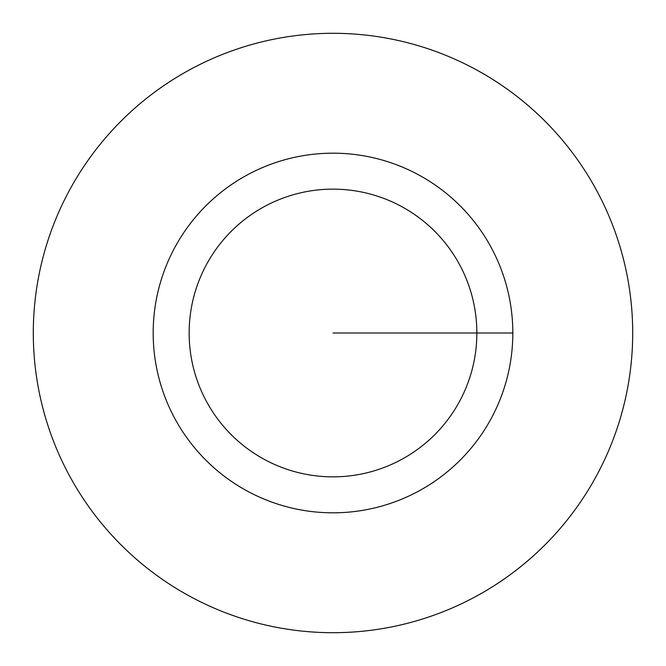 <?xml version="1.0" encoding="UTF-8"?>
<svg xmlns="http://www.w3.org/2000/svg" width="666" height="666" viewBox="0 0 666 666"><rect width="100%" height="100%" fill="white"/><g stroke="black" fill="none" stroke-linecap="round" stroke-linejoin="round"><path stroke-width="1" d="M33.3 333A299.7 299.7 0 0 0 333 632.7A299.7 299.7 0 0 0 632.7 333A299.7 299.7 0 0 0 333 33.3A299.7 299.7 0 0 0 33.3 333M512.82 333A179.82 179.82 0 0 0 333 153.18A179.82 179.82 0 0 0 153.18 333A179.82 179.82 0 0 0 333 512.82A179.82 179.82 0 0 0 512.82 333L333 333M476.856 333A143.856 143.856 0 0 0 333 189.144A143.856 143.856 0 0 0 189.144 333A143.856 143.856 0 0 0 333 476.856A143.856 143.856 0 0 0 476.856 333"/></g></svg>
